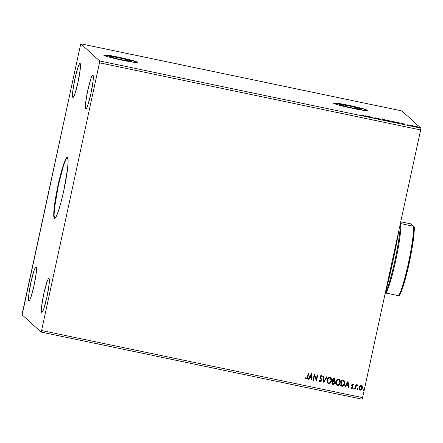 <?xml version="1.0" encoding="UTF-8"?>
<svg xmlns="http://www.w3.org/2000/svg" width="443" height="443" viewBox="0 0 443 443"><rect width="100%" height="100%" fill="white"/><g stroke="black" fill="none" stroke-linecap="round" stroke-linejoin="round"><path stroke-width="0.66" d="M67.48 157.398A31.265 3.372 -78.2 0 0 58 187.123A31.265 3.372 -78.2 0 0 54.666 218.499L54.328 218.427A31.265 3.372 101.8 0 1 57.828 186.27A31.265 3.372 101.8 0 1 67.319 157.326A31.265 3.372 101.8 0 1 67.519 157.426L68.122 160.754L67.629 168.213L63.809 190.545L61.068 202.019L58.304 211.344L55.934 217.109L55.021 218.349L54.328 218.427L53.725 215.099L54.218 207.64L58.033 185.307L60.78 173.833L63.543 164.508L65.907 158.749L66.827 157.503L67.519 157.426A31.265 3.372 101.8 0 1 64.019 189.582A31.265 3.372 101.8 0 1 54.522 218.532A31.265 3.372 101.8 0 1 54.328 218.427L54.666 218.499A31.265 3.372 -78.2 0 0 54.699 218.526M131.743 61.234A11.429 0.72 -167.8 0 1 131.787 61.322A11.429 0.72 -167.8 0 1 121.072 59.739A11.429 0.72 -167.8 0 1 109.499 56.582L113.563 56.82L121.753 58.421L129.278 60.309L131.732 61.378L119.483 59.395L109.499 56.582A11.429 0.72 -167.8 0 1 109.449 56.494A11.429 0.72 -167.8 0 1 120.164 58.077A11.429 0.72 -167.8 0 1 131.743 61.234L131.743 61.234M361.621 109.294A11.429 0.72 -167.8 0 1 361.671 109.388A11.429 0.72 -167.8 0 1 350.95 107.799A11.429 0.72 -167.8 0 1 339.377 104.642L341.885 104.648L349.444 106.01L359.157 108.369L361.61 109.438L349.361 107.455L339.377 104.642A11.429 0.72 -167.8 0 1 339.327 104.554A11.429 0.72 -167.8 0 1 350.042 106.137A11.429 0.72 -167.8 0 1 361.621 109.294M367.441 110.545A17.371 1.091 12.2 0 0 367.402 110.506L367.435 110.335A17.371 1.091 -167.8 0 1 367.513 110.473A17.371 1.091 -167.8 0 1 351.221 108.064A17.371 1.091 -167.8 0 1 333.629 103.269L339.715 105.329L352.141 108.258L363.62 110.329L367.424 110.551L363.697 108.928L352.257 106.06L337.45 103.274L334.304 102.981L333.629 103.269A17.371 1.091 -167.8 0 1 333.557 103.13A17.371 1.091 -167.8 0 1 349.848 105.539A17.371 1.091 -167.8 0 1 367.435 110.335L367.402 110.506A17.371 1.091 12.2 0 0 350.485 105.849A17.371 1.091 12.2 0 0 333.59 103.225M137.563 62.48A17.371 1.091 12.2 0 0 137.524 62.441L137.557 62.275A17.371 1.091 -167.8 0 1 137.635 62.408A17.371 1.091 -167.8 0 1 121.343 59.999A17.371 1.091 -167.8 0 1 103.751 55.203L107.494 56.61L118.929 59.478L131.377 61.915L137.546 62.491L133.819 60.868L119.051 57.28L107.566 55.209L104.426 54.915L103.751 55.203A17.371 1.091 -167.8 0 1 103.679 55.065A17.371 1.091 -167.8 0 1 119.964 57.474A17.371 1.091 -167.8 0 1 137.557 62.275L137.524 62.441A17.371 1.091 12.2 0 0 120.607 57.789A17.371 1.091 12.2 0 0 103.712 55.165M28.861 300.708L28.529 298.859L28.801 294.717L30.921 282.307L33.984 270.756L35.296 267.555L36.188 266.819A17.371 1.872 101.8 0 1 34.244 284.683A17.371 1.872 101.8 0 1 28.972 300.764A17.371 1.872 101.8 0 1 28.861 300.708A17.371 1.872 101.8 0 1 30.805 282.844A17.371 1.872 101.8 0 1 36.082 266.764A17.371 1.872 101.8 0 1 36.188 266.819L36.525 268.668L36.248 272.816L34.128 285.22L31.071 296.777L29.753 299.977L28.861 300.708M85.66 109.033L85.322 107.184L85.593 103.042L87.714 90.632L90.776 79.081L92.089 75.88L92.986 75.144A17.371 1.872 101.8 0 1 91.042 93.008A17.371 1.872 101.8 0 1 85.765 109.089A17.371 1.872 101.8 0 1 85.66 109.033A17.371 1.872 101.8 0 1 87.603 91.169A17.371 1.872 101.8 0 1 92.875 75.088A17.371 1.872 101.8 0 1 92.986 75.144L93.318 76.993L93.047 81.135L90.926 93.545L87.864 105.102L86.551 108.302L85.66 109.033M72.824 97.382L72.486 95.538L72.763 91.391L74.884 78.981L77.94 67.43L79.258 64.229L80.15 63.499A17.371 1.872 101.8 0 1 78.206 81.357A17.371 1.872 101.8 0 1 72.929 97.443A17.371 1.872 101.8 0 1 72.824 97.382A17.371 1.872 101.8 0 1 74.767 79.518A17.371 1.872 101.8 0 1 80.039 63.438A17.371 1.872 101.8 0 1 80.15 63.499L80.482 65.343L80.211 69.49L78.09 81.894L75.028 93.451L73.715 96.652L72.824 97.382M41.697 312.359L41.36 310.51L41.636 306.368L43.757 293.958L46.814 282.401L48.132 279.201L49.023 278.47A17.371 1.872 101.8 0 1 47.08 296.334A17.371 1.872 101.8 0 1 41.808 312.415A17.371 1.872 101.8 0 1 41.697 312.359A17.371 1.872 101.8 0 1 43.641 294.495A17.371 1.872 101.8 0 1 48.913 278.414A17.371 1.872 101.8 0 1 49.023 278.47L49.361 280.319L49.084 284.461L46.964 296.871L43.907 308.428L42.589 311.623L41.697 312.359M362.762 397.664L41.609 330.522L99.492 62.806L420.645 129.954L362.236 399.215L41.083 332.067L362.236 399.215L420.645 129.954L99.492 62.806L99.697 60.968L80.764 43.785L401.917 110.933L420.85 128.116L99.697 60.968L420.85 128.116L420.645 129.954L420.85 128.116L401.917 110.933L80.764 43.785L22.15 314.884L41.083 332.067L41.609 330.522L362.762 397.664M313.489 380.282L314.441 375.869L316.446 380.897L317.725 374.966L317.271 374.872L316.319 379.297L314.314 374.252L313.029 380.183L313.489 380.282L313.035 380.16L313.489 380.282L314.441 375.869L316.446 380.897L317.725 374.966L317.271 374.872L316.319 379.297L314.314 374.252L313.029 380.183L313.489 380.282M323.8 382.436L327.056 376.921L326.563 376.816L324.149 381.013L323.683 376.212L323.191 376.107L323.877 382.453L327.056 376.921L326.563 376.816L324.149 381.013L323.683 376.212L323.191 376.107L323.8 382.436M331.768 384.103L333.568 384.341L334.626 383.261L334.681 381.999L334.105 381.246L334.825 380.448L334.974 379.518L334.282 378.466L333.047 378.172L331.768 384.103L332.948 384.347L334.709 382.957L334.105 381.246L334.93 380.1L334.609 378.665L333.047 378.172L331.768 384.103M341.941 386.23L342.998 386.257L343.895 385.709L344.942 382.979L344.261 380.842L341.846 380.011L340.562 385.942L341.941 386.23C343.563 386.34 344.527 385.537 344.831 383.81L344.106 380.709L341.846 380.011L340.562 385.942L341.941 386.23M359.782 386.102L358.935 388.328L359.821 389.995L360.585 390.156L361.621 389.63L362.413 387.415L361.516 385.764L360.785 385.609L359.782 386.102L359.007 387.542L359.539 389.796L360.192 390.122C361.372 390.1 362.086 389.475 362.341 388.24L361.798 385.958L361.161 385.637L359.782 386.102M355.053 388.971L355.507 389.065L356.211 386.135L356.803 385.377L357.246 385.46L357.346 384.851L356.305 385.371L356.443 384.729L355.989 384.635L355.053 388.971L355.507 389.065L356.211 386.135L357.567 385.039L357.252 384.823L356.305 385.371L356.443 384.729L355.989 384.635L355.053 388.971M353.597 384.701L352.849 383.898L351.869 384.474L351.742 385.554L352.589 387.138L352.113 387.813L351.338 387.237L350.989 387.586L351.526 388.267L352.24 388.345L353.032 387.32L352.268 384.734L352.766 384.441L353.248 385.017L353.597 384.701L352.849 383.898L351.736 384.856L352.567 387.243L351.864 387.824L351.338 387.237L350.989 387.586L351.797 388.367L353.032 387.32L352.196 384.928L352.766 384.441L353.248 385.017L353.597 384.701M307.47 376.949L306.944 378.228L306.357 378.289L305.742 377.624L305.41 378.034L306.379 378.953L307.398 378.56L308.777 373.095L308.322 373L307.47 376.949L306.506 378.344L305.742 377.624L305.41 378.034L306.379 378.953C307.353 378.831 307.863 378.217 307.913 377.104L308.777 373.095L308.322 373L307.47 376.949M347.988 381.296L344.809 386.828L345.307 386.933L346.326 385.161L347.988 385.504L348.187 387.536L348.68 387.636L347.988 381.296L344.809 386.828L345.307 386.933L346.326 385.161L347.988 385.504L348.187 387.536L348.68 387.636L347.988 381.296M353.702 388.251L354.062 388.832L354.439 388.062L353.758 388.085L353.974 388.821L354.461 388.411L354.184 387.835L353.702 388.251L353.974 388.821M362.878 390.167L363.326 390.732L363.614 389.978L362.933 390.001L363.149 390.743L363.637 390.327L363.365 389.751L362.878 390.167L363.149 390.743M357.191 388.982L357.634 389.541L357.927 388.793L357.246 388.816L357.462 389.552L357.95 389.137L357.673 388.566L357.191 388.982L357.462 389.552M335.739 381.86L335.705 383.483L336.414 384.923L337.356 385.427L338.424 385.332L340.152 383.311L340.191 380.62L339.62 379.695L338.397 379.153L337.117 379.568L336.326 380.421L335.739 381.86L336.486 384.995L337.356 385.427C338.978 385.366 339.958 384.485 340.296 382.785L339.56 379.634L338.668 379.186C337.045 379.269 336.071 380.16 335.739 381.86M326.94 380.022L326.906 381.639L327.615 383.079L328.556 383.588L329.625 383.494L331.353 381.473L331.392 378.776L330.821 377.851L329.598 377.314L328.324 377.724L327.527 378.582L326.94 380.022L327.687 383.151L328.556 383.588C330.179 383.527 331.159 382.641 331.497 380.941L330.76 377.796L329.869 377.347C328.246 377.43 327.272 378.322 326.94 380.022M321.363 375.548L322.321 376.821L321.762 375.747L321.114 375.564L320.494 375.869L320.001 376.976L321.136 379.745L321.003 380.747L320.117 381.19L319.403 380.005L318.966 380.232L319.392 381.406L320.162 381.827L321.064 381.456L321.579 380.598L321.546 379.346L320.472 377.021L321.125 376.168L321.889 377.109L322.321 376.821L321.396 375.575L320.04 376.738L321.158 380.354L319.824 381.03M311.435 373.654L308.256 379.186L308.749 379.291L309.768 377.514L311.429 377.862L311.628 379.889L312.121 379.994L311.507 373.665L308.256 379.186L308.749 379.291L309.768 377.514L311.429 377.862L311.628 379.889L312.121 379.994L311.435 373.654M334.072 381.218L334.93 380.1L334.072 381.218L334.709 382.957L332.948 384.347L331.768 384.081L333.385 384.341L334.293 383.776L334.725 382.447L334.26 381.368M414.914 126.183L417.932 126.964L414.62 126.222M411.337 125.679L412.522 125.646L410.921 125.303L411.337 125.679L410.921 125.303L411.337 125.679L412.522 125.646L411.32 125.668M407.117 124.76L408.955 125.114L407.117 124.76M398.224 122.938L400.073 123.076L396.286 122.141L396.845 122.65L400.217 123.16L396.286 122.141L398.224 122.938M388.051 120.806L390.477 121.227L387.487 120.297L388.051 120.806L390.471 121.205L387.487 120.297L388.051 120.806M380.083 119.145L381.495 119.045L379.989 119.029L377.63 118.237L380.16 119.161L381.495 119.045L379.989 119.029L377.63 118.237L380.083 119.145M369.772 116.985L369.351 116.609L372.729 117.605L372.164 117.096L371.71 117.002L372.131 117.378L368.753 116.382L369.318 116.891L369.772 116.985L369.351 116.609L372.729 117.605L372.164 117.096L371.71 117.002L372.131 117.378L368.753 116.382L369.772 116.985M363.138 115.468L361.527 115.23L363.625 115.656L362.762 115.13L363.138 115.468L361.527 115.23L363.598 115.568L363.216 115.224L362.651 115.468M365.874 115.778L364.539 115.894L368.404 116.703L365.874 115.778L364.539 115.894L368.404 116.703L365.874 115.778M376.987 118.397L374.856 117.722L376.223 118.347L377.447 118.497L375.315 117.832L377.026 118.17L374.861 117.738L376.987 118.397L376.921 118.746M382.309 119.416L386.877 120.402L382.924 119.377L384.884 120.158L386.861 120.363L384.258 119.616L382.292 119.377L382.215 119.715M391.108 121.255L395.677 122.24L391.723 121.216L393.683 121.997L395.654 122.202L393.057 121.454L391.086 121.216L391.014 121.554M402.432 123.425L401.098 123.536L404.963 124.345L402.504 123.436L401.098 123.536L404.963 124.345L402.432 123.425M409.853 125.341L410.185 125.375M413.341 126.067L413.673 126.105M419.034 127.257L419.366 127.296M22.355 313.046L22.15 314.884L41.083 332.067L41.609 330.522L99.492 62.806L99.697 60.968L80.764 43.785L22.355 313.046M137.524 62.441L131.438 60.375L122.34 58.171L112.666 56.211L104.387 55.087M367.402 110.506L363.659 109.1L352.224 106.231L342.544 104.271L334.266 103.147M366.045 115.911L366.859 116.254L366.045 115.911M375.315 117.832L375.841 117.893M384.336 119.671L386.418 120.302L382.746 119.604L386.401 120.269L383.35 119.737L384.336 119.671M389.391 120.878L389.829 120.884M388.002 120.446L389.38 120.801L388.134 120.828L388.002 120.446L389.38 120.801L388.002 120.446M388.24 120.662L390.017 121.122L388.24 120.662M393.135 121.509L395.217 122.141L391.54 121.443L395.2 122.107L392.149 121.581L393.135 121.509M398.6 122.678L399.708 123.126L396.801 122.285L399.758 123.065L397.238 122.728L396.801 122.285L398.578 122.672M402.604 123.553L403.418 123.896L402.604 123.553M407.383 124.981L407.842 124.688M408.479 125.081L408.003 124.948M408.49 125.02L408.424 125.352M410.611 125.507L410.279 125.463M414.1 126.238L413.768 126.189M416.127 126.421L417.511 126.848L415.058 126.399L417.422 126.864L416.127 126.421M419.787 127.429L419.455 127.379M386.401 120.269L386.346 120.64M382.763 119.51L382.674 119.815M395.2 122.107L395.145 122.478M391.562 121.349L391.474 121.659M399.758 123.065L399.708 123.436M415.074 126.316L414.991 126.632M331.32 379.679L331.901 379.773M332.012 379.9L331.519 379.834L332.012 379.9M386.817 120.59L386.501 119.915M305.764 378.577L306.683 378.942L307.481 378.361L308.743 373.089L307.879 377.071C307.83 378.189 307.32 378.804 306.351 378.926L305.869 378.682M306.257 378.217L305.709 377.597L306.473 378.316M348.037 381.307L348.68 387.636L348.181 387.509L348.647 387.608L348.037 381.307M347.954 385.476L346.293 385.128L345.307 386.933L344.826 386.811L345.274 386.905L346.293 385.128L347.954 385.476M347.683 382.702L346.62 384.563L347.683 382.702L347.927 384.856L346.653 384.59L347.683 382.702M353.187 384.081L352.849 383.898M352.816 383.871L353.564 384.674L353.232 384.973L353.564 384.674L353.077 383.987M352.766 384.441L353.248 385.017M353.038 384.64L352.733 384.408L352.168 384.901L353.032 387.32L351.797 388.367L351.327 388.118M351.343 388.134L351.797 388.367M351.864 387.824L351.338 387.237M351.305 387.21L351.587 387.669M351.26 388.057L352.207 388.312L352.938 387.503L352.96 386.484L352.152 385.111L352.683 384.402M352.584 388.074L352.849 387.714M354.461 388.411L353.94 388.793L353.669 388.223M353.785 388.716L354.262 388.688L354.406 388.035M356.405 384.723L356.305 385.371L356.405 384.723M357.567 385.039L357.246 385.46M357.196 385.41L356.183 386.108L355.507 389.065L355.053 388.948L355.474 389.037L356.316 385.825L357.219 385.427L357.396 384.873M363.637 390.327L363.116 390.715L362.845 390.139M362.967 390.632L363.437 390.604L363.581 389.951M361.787 385.947L362.236 386.606L362.313 388.212C362.058 389.447 361.338 390.073 360.159 390.095L359.522 389.779M359.472 389.735L361.062 389.99M360.94 390.039L361.842 389.297L362.374 387.802L362.202 386.578L361.488 385.737M359.998 389.463L359.4 387.758M361.466 386.379L361.017 386.141L361.887 388.151L360.309 389.591L359.428 387.614L359.954 386.562L360.94 386.13M361.017 386.141L359.461 387.642L361.017 386.141L361.521 386.434M361.045 386.169L361.842 386.977L361.809 388.433L360.884 389.535L360.032 389.491L359.434 388.522L359.65 387.077L360.464 386.235L361.449 386.362M360.309 389.591L359.832 389.342M359.428 387.614L360.275 389.563M357.95 389.137L357.429 389.524L357.158 388.948M357.318 389.48L357.75 389.414L357.894 388.76M344.073 380.675L344.798 383.782L344.864 382.11L344.106 380.709M344.798 383.782L344.798 383.782C344.493 385.51 343.53 386.313 341.907 386.202L343.668 385.864L344.798 383.782M343.884 381.329L342.14 380.687L343.74 381.218L344.377 383.716L342.888 385.631L341.149 385.427L342.14 380.687L341.121 385.399L342.14 380.687L343.092 380.914M343.74 381.218L344.466 382.746L343.901 384.895L342.81 385.648L341.149 385.427L342.168 380.714L343.879 381.323M339.543 379.618L340.263 382.752C339.925 384.452 338.945 385.338 337.322 385.399L336.475 384.978M336.381 384.889L337.865 385.432L339.731 384.103L340.368 381.661L339.587 379.662M337.865 385.432L338.391 385.305M340.368 381.661L340.307 381.118M336.852 384.518L336.082 382.791L336.447 381.091L337.871 379.795L339.272 380.194M339.222 380.144L338.524 379.767L339.222 380.144L339.842 382.686C339.576 384.059 338.784 384.773 337.466 384.817L336.796 384.48L336.159 381.921L336.763 384.452M336.193 381.955C336.459 380.587 337.245 379.867 338.552 379.801L338.524 379.767C337.217 379.839 336.431 380.559 336.159 381.921L337.522 379.978L338.446 379.778L339.305 380.221L339.836 381.196L339.842 382.686L338.507 384.657L337.577 384.834L336.719 384.402L336.276 383.666L336.193 381.955M334.598 378.649L334.897 380.072L334.404 378.51M334.941 379.784L334.941 379.49M334.897 379.202L334.797 378.926M333.939 381.772L332.798 381.357L333.767 381.656L334.255 382.863L332.87 383.699L332.322 383.56L332.798 381.357L334.005 381.844M333.812 378.942L334.293 379.186L333.812 378.942M334.271 379.158L334.288 380.476L332.959 380.775L333.341 378.848L332.959 380.775L333.374 378.876L334.471 380.016L332.931 380.747L333.341 378.848L334.288 379.175M333.767 381.656L334.26 382.342L334.044 383.345L333.446 383.743L332.355 383.588L332.798 381.357L332.355 383.588L332.831 381.384L333.911 381.75M333.845 378.975L334.255 379.147M330.744 377.779L331.464 380.914C331.126 382.614 330.146 383.494 328.523 383.56L327.676 383.14M327.582 383.051L329.066 383.594L330.932 382.265L331.569 379.823L330.788 377.824M329.066 383.594L329.592 383.461M331.569 379.823L331.508 379.274M328.053 382.68L327.283 380.947L327.648 379.252L329.071 377.951L330.472 378.355M330.395 378.278L329.725 377.929L330.428 378.305L331.043 380.847C330.777 382.22 329.985 382.929 328.673 382.979L327.997 382.641L327.366 380.083L327.986 382.625M327.394 380.116C327.665 378.748 328.451 378.029 329.758 377.962L329.725 377.929C328.418 378.001 327.632 378.721 327.366 380.083L328.03 378.721L328.894 378.056L329.863 377.984L330.65 378.549L331.043 380.847L329.708 382.818L328.778 382.996L327.925 382.564L327.477 381.827L327.394 380.116M323.656 376.207L324.149 381.013L323.656 376.207M327.012 376.91L323.8 382.414L327.012 376.91M320.117 381.19L319.403 380.005L318.966 380.232L320.018 381.805L319.514 381.539M319.359 381.379L320.018 381.805L321.612 380.459L320.499 376.81L321.518 376.317L321.225 376.151L321.889 377.109L322.321 376.821L321.873 377.065L322.288 376.788L321.995 376.029M319.37 379.978L320.084 381.157M321.817 375.791L321.396 375.575M321.502 376.301L320.466 376.783L321.612 380.459L320.018 381.805M321.258 376.185L320.721 376.306L320.45 377.203M319.536 381.556L320.81 381.606L321.579 380.432L321.518 379.313L320.499 377.408M320.272 381.794L320.549 381.739M321.624 379.867L321.585 379.59M319.912 381.096L319.403 380.155M319.774 380.98L319.575 380.675M314.386 374.269L316.319 379.297L314.386 374.269M317.692 374.961L316.446 380.897L317.692 374.961M314.408 375.841L313.456 380.249L314.408 375.841M311.479 373.659L312.121 379.994L311.623 379.867L312.088 379.967L311.479 373.659M311.396 377.835L309.735 377.486L308.749 379.291L308.267 379.164L308.716 379.258L309.735 377.486L311.396 377.835M311.13 375.06L310.061 376.921L311.13 375.06L311.368 377.214L310.094 376.949L311.13 375.06M347.927 384.856L346.653 384.59L347.716 382.735L347.927 384.856M311.368 377.214L310.094 376.949L311.158 375.088L311.368 377.214M67.541 157.387L65.714 159.862L63.211 166.623L58.371 185.379L54.555 207.712L54.063 215.171L54.666 218.499M398.678 231.556L392.659 262.555L392.005 262.417L392.659 262.555A81.639 8.799 -78.2 0 0 398.667 231.595M385.504 292.474A81.639 8.799 -78.2 0 0 392.659 262.555L385.499 292.507M400.793 221.151L401.009 223.621A38.214 4.12 -78.2 0 0 400.854 221.5M385.382 293.039A39.084 4.214 -78.2 0 0 394.984 260.296A39.084 4.214 -78.2 0 0 400.372 223.721A39.084 4.214 101.8 0 1 394.984 260.296A39.084 4.214 101.8 0 1 385.382 293.039M385.117 294.279A38.214 4.12 -78.2 0 0 385.991 293.089L384.95 294.418M385.991 293.089A38.214 4.12 -78.2 0 0 395.749 260.395A38.214 4.12 -78.2 0 0 401.009 223.621A38.214 4.12 101.8 0 1 395.749 260.395A38.214 4.12 101.8 0 1 385.991 293.089L398.667 295.741A38.214 4.12 -78.2 0 0 408.424 263.048A38.214 4.12 -78.2 0 0 413.684 226.273L401.009 223.621L413.684 226.273L414.332 227.281L414.288 230.072L412.261 247.056L407.981 268.541L402.92 287.07L400.655 293.111L399.68 295.055L398.667 295.741L399.68 295.055A37.345 4.026 -78.2 0 0 409.188 263.153A37.345 4.026 -78.2 0 0 414.332 227.281L413.684 226.273A38.214 4.12 101.8 0 1 408.424 263.048A38.214 4.12 101.8 0 1 398.667 295.741L385.991 293.089M400.893 221.81L411.126 223.948L413.684 226.273L411.126 223.948L400.893 221.81M54.86 218.598L54.522 218.532M363.177 115.529L363.105 115.867M375.31 117.821L375.238 118.165M417.511 126.848L417.439 127.185M67.657 157.392L67.319 157.326"/></g></svg>
